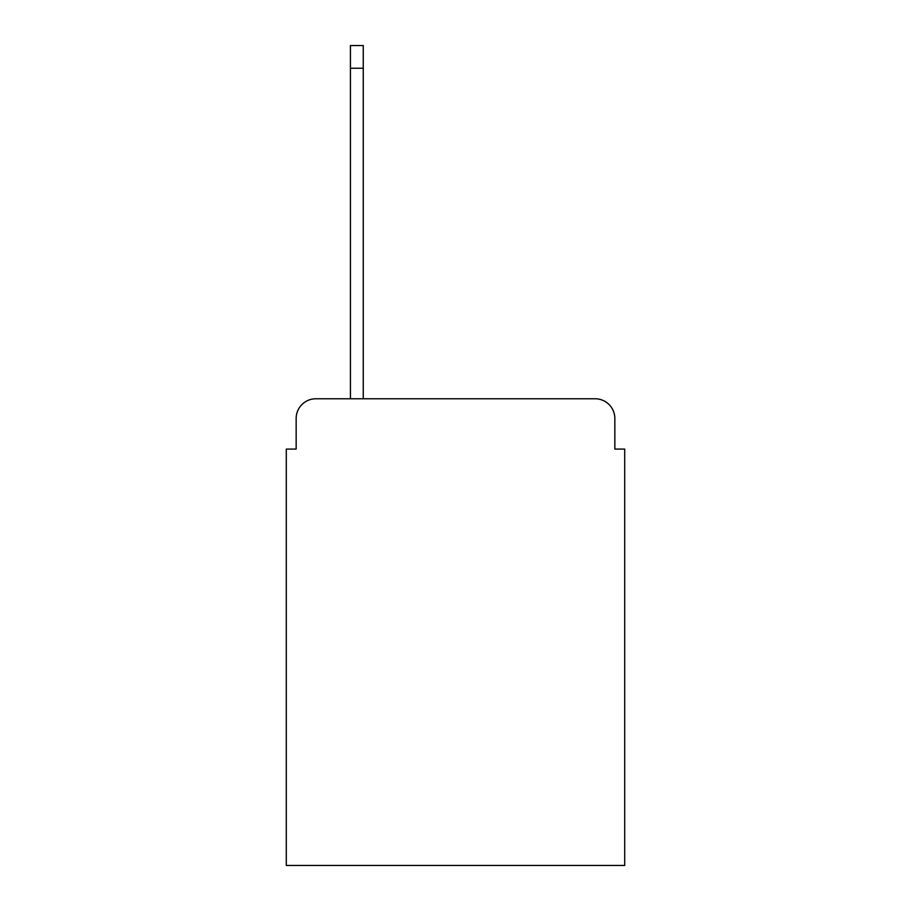 <?xml version="1.0" encoding="UTF-8"?>
<svg xmlns="http://www.w3.org/2000/svg" width="911" height="911" viewBox="0 0 911 911"><rect width="100%" height="100%" fill="white"/><g stroke="black" fill="none" stroke-linecap="round" stroke-linejoin="round"><path stroke-width="1.37" d="M296.155 418.502L296.155 449.089L296.155 418.502A19.735 19.735 0 0 1 315.889 398.767L350.428 398.767L350.428 45.55L363.25 45.55L363.25 398.767L595.111 398.767L315.889 398.767M614.845 449.089L614.845 418.502L614.845 449.089L624.707 449.089L624.707 865.45L286.293 865.45L286.293 449.089L296.155 449.089M614.845 418.502A19.735 19.735 0 0 0 595.111 398.767M350.428 68.245L363.25 68.245"/></g></svg>
